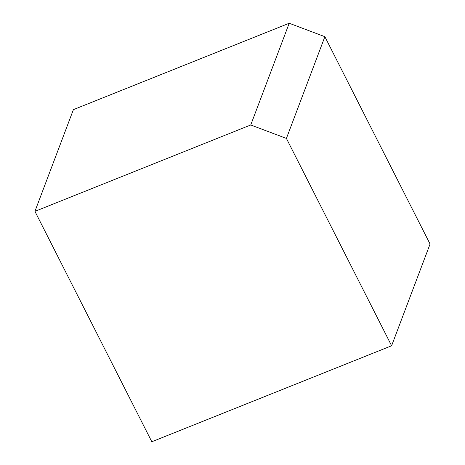 <?xml version="1.0" encoding="UTF-8"?>
<svg xmlns="http://www.w3.org/2000/svg" width="465" height="465" viewBox="0 0 465 465"><rect width="100%" height="100%" fill="white"/><g stroke="black" fill="none" stroke-linecap="round" stroke-linejoin="round"><path stroke-width="0.7" d="M151.817 441.75L34.933 211.36L73.394 109.635L34.933 211.36L250.74 124.975L289.207 23.25L73.394 109.635L289.207 23.25L324.872 36.689L286.411 138.419L391.606 345.768L151.817 441.75L391.606 345.768L430.067 244.038L391.606 345.768L286.411 138.419L250.74 124.975L34.933 211.36L151.817 441.75M430.067 244.038L324.872 36.689L430.067 244.038M324.872 36.689L289.207 23.25L250.74 124.975L286.411 138.419L324.872 36.689"/></g></svg>

